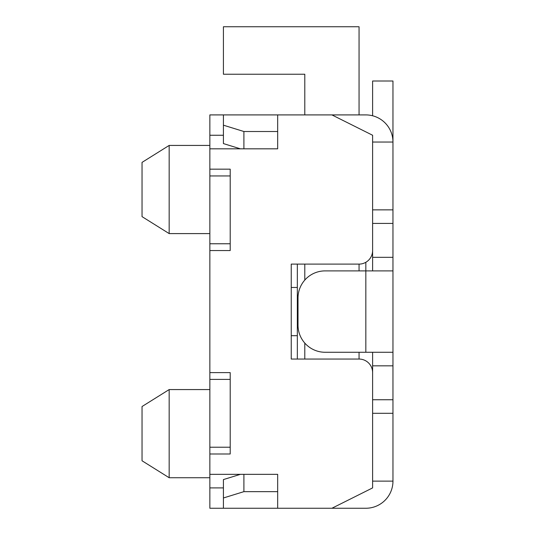 <?xml version="1.0" encoding="UTF-8"?>
<svg xmlns="http://www.w3.org/2000/svg" width="535" height="535" viewBox="0 0 535 535"><rect width="100%" height="100%" fill="white"/><g stroke="black" fill="none" stroke-linecap="round" stroke-linejoin="round"><path stroke-width="0.8" d="M209.854 145.426L169.167 145.426L142.036 162.386L142.036 216.635L169.167 233.594L209.854 233.594M169.167 145.426L169.167 233.594M169.167 477.735L169.167 389.574L142.036 406.526L142.036 460.775L169.167 477.735L209.854 477.735M372.614 270.891L372.614 135.255L331.927 114.911L365.833 114.911L359.052 114.911L359.052 26.75L223.416 26.75L223.416 74.225L304.796 74.225L304.796 114.911M243.9 148.824L243.9 131.51L223.416 125.183L223.416 143.581L240.375 148.824M243.9 131.51L277.672 131.51M240.375 474.344L223.416 479.581L223.416 497.978L243.9 491.652L243.9 474.344M209.854 447.213L230.204 447.213L230.204 379.395L209.854 379.395L209.854 508.25L331.927 508.25L372.607 487.907M372.614 487.9L372.614 352.271M372.614 115.774L372.614 81.006L392.964 81.006L392.964 270.891L365.833 270.891L365.833 352.271L325.146 352.271A27.125 27.125 0 0 1 298.015 325.146L298.015 298.015L298.015 325.146M243.9 491.652L277.672 491.652M223.416 508.25L223.416 497.978M331.927 508.25L365.833 508.25A27.125 27.125 0 0 0 392.964 481.125L392.964 413.308L372.614 413.308M223.416 114.911L277.672 114.911L277.672 148.824L209.854 148.824L209.854 135.255L223.416 135.255L209.854 135.255L209.854 114.911L223.416 114.911L223.416 125.183M365.833 114.911A27.125 27.125 0 0 1 392.964 142.036L372.614 142.036M365.833 352.271L392.964 352.271L392.964 270.891M392.964 352.271L392.964 413.308M372.614 481.125L392.964 481.125M298.015 298.015A27.125 27.125 0 0 1 325.146 270.891L365.833 270.891L365.833 262.29M372.614 209.854L392.964 209.854M209.854 474.344L277.672 474.344L277.672 508.25M359.052 352.271L359.052 359.052L291.234 359.052L291.234 335.686L297.34 335.686L297.34 359.052L304.796 359.052L304.796 343.089M304.796 280.072L304.796 264.109L297.34 264.109L297.34 335.686M297.34 287.476L291.234 287.476L291.234 264.109L359.052 264.109L359.052 270.891L365.833 270.891M209.854 243.766L230.204 243.766L230.204 175.948L209.854 175.948L209.854 250.547L230.204 250.547L230.204 243.766M230.204 175.948L230.204 169.167L209.854 169.167L209.854 175.948M230.204 379.395L230.204 372.614L209.854 372.614L209.854 379.395M209.854 453.994L230.204 453.994L230.204 447.213M209.854 250.547L209.854 372.614M209.854 148.824L209.854 169.167M359.052 359.052A13.562 13.562 0 0 1 372.614 372.614M291.234 359.052L291.234 264.109M372.614 250.547A13.562 13.562 0 0 1 359.052 264.109M331.927 114.911L277.672 114.911M209.854 487.907L223.416 487.907L209.854 487.907M392.964 257.328L372.614 257.328M392.964 223.416L372.614 223.416M392.964 399.745L372.614 399.745M392.964 365.833L372.614 365.833M169.167 389.574L209.854 389.574"/></g></svg>
